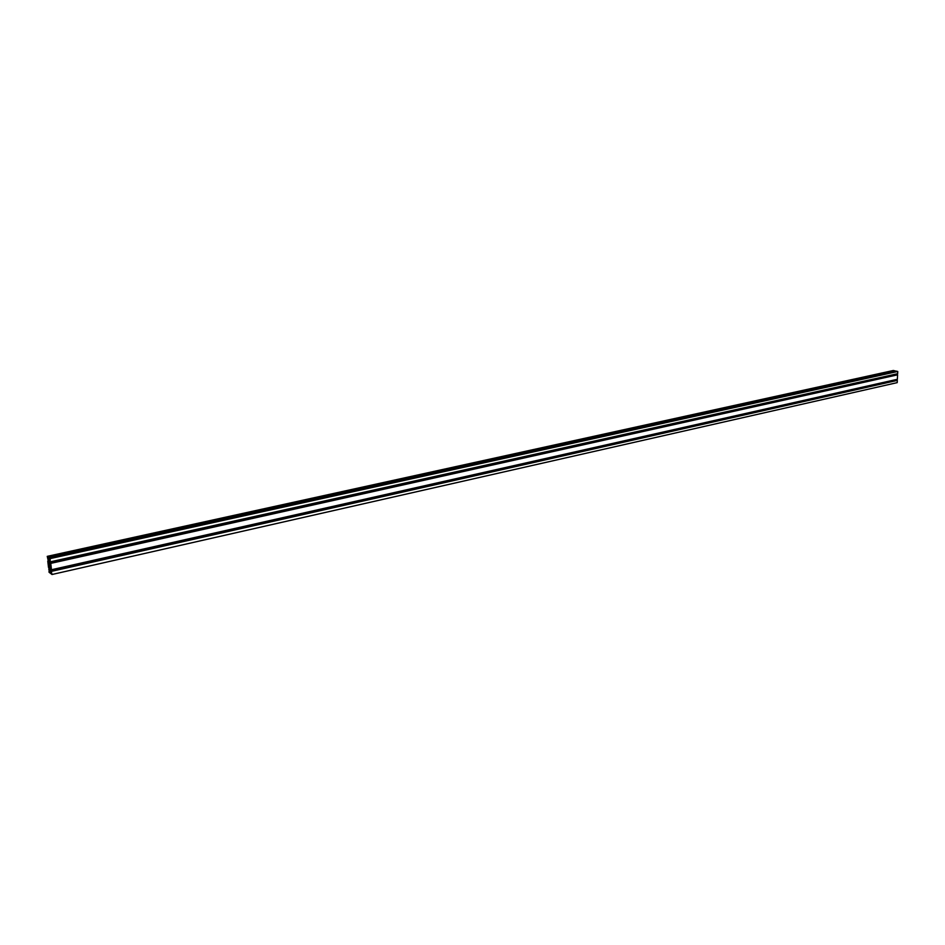 <?xml version="1.0" encoding="UTF-8"?>
<svg xmlns="http://www.w3.org/2000/svg" width="945" height="945" viewBox="0 0 945 945"><rect width="100%" height="100%" fill="white"/><g stroke="black" fill="none" stroke-linecap="round" stroke-linejoin="round"><path stroke-width="1.42" d="M50.581 569.788L49.754 567.98L50.38 570.804L50.581 569.788M50.168 559.369L49.872 558.708L50.168 559.369M51.751 573.497L51.455 572.835L51.751 573.497M47.864 557.644L47.569 556.995L47.864 557.644M49.447 571.725L49.152 571.075L49.447 571.725M49.683 561.838L48.868 560.042L48.667 561.07L49.494 562.866L49.683 561.838M50.581 561.779L897.644 373.7L897.75 371.468L50.215 558.578L50.085 563.433L50.617 564.531L50.758 563.374L51.467 569.74L50.652 568.536L51.999 574.501L50.806 573.58L50.829 571.784L49.754 570.969L50.215 573.131L49.034 572.221L49.164 567.402L48.644 566.315L48.502 567.472L47.782 561.129L48.597 562.31L47.25 556.357L49.483 559.865L49.034 557.692L50.215 558.578M896.51 373.96L896.462 374.87M50.758 563.374L897.585 374.822L50.463 563.137M897.585 374.822L897.372 379.288L51.467 569.74M896.238 379.536L896.203 380.457M51.644 571.323L897.325 380.398L51.349 571.099M897.325 380.398L897.218 382.63L51.999 574.501M50.262 571.347L49.565 571.512M50.699 571.69L49.612 571.938M50.959 572.15L50.132 572.339M49.341 568.902L48.679 569.055M48.443 560.976L47.782 561.129M48.431 557.243L895.08 370.889L893.308 370.499L47.25 556.357M49.553 558.814L48.419 559.062M897.75 371.468L895.966 371.078L49.034 557.692M48.585 563.633L48.561 565.618L50.487 567.709L50.687 565.228L49.234 563.492M48.561 565.618L50.593 565.157M48.833 565.819L50.711 565.393M49.164 566.705L50.817 566.338"/></g></svg>
